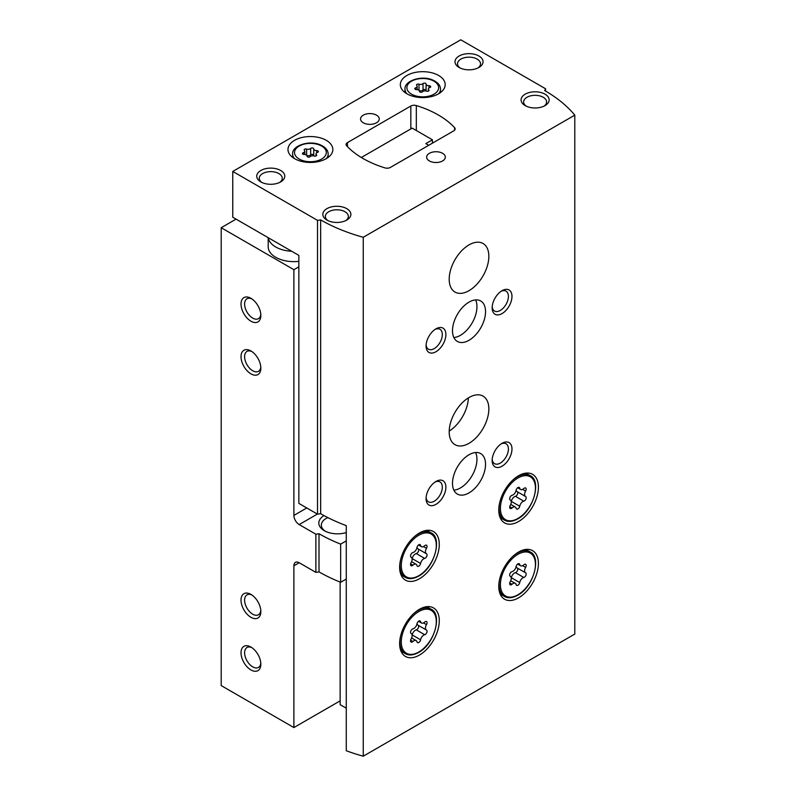 <?xml version="1.0" encoding="UTF-8"?>
<svg xmlns="http://www.w3.org/2000/svg" width="796" height="796" viewBox="0 0 796 796"><rect width="100%" height="100%" fill="white"/><g stroke="black" fill="none" stroke-linecap="round" stroke-linejoin="round"><path stroke-width="1.19" d="M236.064 219.129L221.198 227.716L221.198 685.585L293.893 727.564L340.151 700.848M268.192 237.676L268.192 246.79A25.701 14.835 0 0 0 275.715 257.287A25.701 14.835 0 0 0 298.848 261.357M221.198 227.716L293.893 269.685L298.848 266.829M250.929 617.288A14.02 8.089 -120 0 0 260.849 611.567A14.02 8.089 -120 0 0 250.929 594.393A14.02 8.089 -120 0 0 241.019 600.114A14.02 8.089 -120 0 0 250.929 617.288M250.929 373.851A14.02 8.089 -120 0 0 260.849 368.13A14.02 8.089 -120 0 0 250.929 350.956A14.02 8.089 -120 0 0 241.019 356.688A14.02 8.089 -120 0 0 250.929 373.851M250.929 669.943A14.02 8.089 -120 0 0 260.849 664.222A14.02 8.089 -120 0 0 250.929 647.048A14.02 8.089 -120 0 0 241.019 652.77A14.02 8.089 -120 0 0 250.929 669.943M250.929 321.196A14.02 8.089 -120 0 0 260.849 315.475A14.02 8.089 -120 0 0 250.929 298.301A14.02 8.089 -120 0 0 241.019 304.032A14.02 8.089 -120 0 0 250.929 321.196M293.893 269.685L293.893 515.41A7.472 4.318 -120 0 0 299.177 524.574L315.873 534.206L319.007 533.728L319.007 571.886L315.873 572.364L299.177 562.722A7.472 4.318 -120 0 0 295.435 562.354A7.472 4.318 -120 0 0 293.893 565.777L293.893 727.564M315.873 572.364L315.873 534.206M319.007 571.886A154.215 89.033 0 0 0 340.648 582.284L340.648 544.126A154.215 89.033 180 0 1 319.007 533.728M346.27 540.882L340.648 544.126M346.27 579.03L340.648 582.284M324.012 515.579A18.696 10.796 0 0 0 324.29 530.673A18.696 10.796 0 0 0 346.27 532.574M428.706 145.3L425.82 143.628L432.427 139.817L432.427 143.151M432.427 139.817L412.189 128.126L361.324 157.499M327.882 517.609A16.169 9.333 0 0 0 321.345 525.111A16.169 9.333 0 0 0 325.246 531.191M268.282 237.725A25.701 14.835 0 0 0 275.715 246.989A25.701 14.835 0 0 0 291.744 251.277M251.874 298.898A11.492 6.637 -120 0 0 246.979 298.769A11.492 6.637 -120 0 0 245.218 307.972A11.492 6.637 -120 0 0 252.72 318.101A11.492 6.637 -120 0 0 258.471 318.669A11.492 6.637 -120 0 0 260.799 314.37M251.874 647.645A11.492 6.637 -120 0 0 246.979 647.516A11.492 6.637 -120 0 0 245.218 656.72A11.492 6.637 -120 0 0 252.72 666.849A11.492 6.637 -120 0 0 258.471 667.416A11.492 6.637 -120 0 0 260.799 663.108M251.874 351.553A11.492 6.637 -120 0 0 246.979 351.424A11.492 6.637 -120 0 0 245.218 360.628A11.492 6.637 -120 0 0 252.72 370.757A11.492 6.637 -120 0 0 258.471 371.324A11.492 6.637 -120 0 0 260.799 367.026M251.874 594.99A11.492 6.637 -120 0 0 246.979 594.861A11.492 6.637 -120 0 0 245.218 604.065A11.492 6.637 -120 0 0 252.72 614.194A11.492 6.637 -120 0 0 258.471 614.761A11.492 6.637 -120 0 0 260.799 610.452M426.089 84.068A1.632 0.945 0 0 0 426.089 84.038A1.632 0.945 0 0 0 424.855 83.122A1.632 0.945 0 0 0 423.014 83.59A2.866 1.652 0 0 1 418.995 84.207A1.632 0.945 0 0 0 417.343 84.187A1.632 0.945 0 0 0 416.497 85.013A1.632 0.945 0 0 0 416.746 85.51A2.866 1.652 0 0 1 417.174 86.376A2.866 1.652 0 0 1 415.661 87.829A1.632 0.945 0 0 0 414.806 88.664A1.632 0.945 0 0 0 416.487 89.61A2.866 1.652 0 0 1 419.432 91.261A2.866 1.652 0 0 1 419.432 91.311A1.632 0.945 0 0 0 419.432 91.331A1.632 0.945 0 0 0 420.666 92.246A1.632 0.945 0 0 0 422.507 91.779A2.866 1.652 0 0 1 426.527 91.162A1.632 0.945 0 0 0 428.188 91.182A1.632 0.945 0 0 0 429.024 90.356A1.632 0.945 0 0 0 428.775 89.858A2.866 1.652 0 0 1 428.357 88.993A2.866 1.652 0 0 1 429.86 87.54A1.632 0.945 0 0 0 430.716 86.704A1.632 0.945 0 0 0 429.034 85.759A2.866 1.652 0 0 1 426.089 84.107A2.866 1.652 0 0 1 426.089 84.068M313.743 148.932A1.632 0.945 0 0 0 313.743 148.902A1.632 0.945 0 0 0 312.51 147.986A1.632 0.945 0 0 0 310.669 148.454A2.866 1.652 0 0 1 306.649 149.071A1.632 0.945 0 0 0 304.987 149.051A1.632 0.945 0 0 0 304.152 149.877A1.632 0.945 0 0 0 304.39 150.374A2.866 1.652 0 0 1 304.818 151.24A2.866 1.652 0 0 1 303.316 152.693A1.632 0.945 0 0 0 302.46 153.529A1.632 0.945 0 0 0 304.142 154.474A2.866 1.652 0 0 1 307.087 156.125A2.866 1.652 0 0 1 307.087 156.175A1.632 0.945 0 0 0 307.087 156.195A1.632 0.945 0 0 0 308.321 157.111A1.632 0.945 0 0 0 310.161 156.643A2.866 1.652 0 0 1 314.181 156.026A1.632 0.945 0 0 0 315.833 156.046A1.632 0.945 0 0 0 316.679 155.22A1.632 0.945 0 0 0 316.43 154.722A2.866 1.652 0 0 1 316.002 153.857A2.866 1.652 0 0 1 317.505 152.404A1.632 0.945 0 0 0 318.37 151.568A1.632 0.945 0 0 0 316.689 150.623A2.866 1.652 0 0 1 313.743 148.971A2.866 1.652 0 0 0 313.743 148.971L313.743 155.389A2.866 1.652 0 0 0 313.903 155.936M346.27 708.201L340.151 704.669L340.151 582.085M232.76 171.439L232.76 217.228L298.848 255.377L298.848 503.39L317.524 514.176L320.659 513.699A154.215 89.033 180 0 0 346.27 525.619L346.27 750.737A154.215 89.033 0 0 0 363.245 756.2L574.802 634.054L574.802 115.131A154.215 89.033 0 0 0 544.693 90.545L545.529 88.744L460.765 39.8L232.76 171.439L317.524 220.373L320.659 219.895A154.215 89.033 0 0 0 363.245 237.278L574.802 115.131M317.524 514.176L317.524 220.373M320.659 513.699L320.659 219.895M363.245 756.2L363.245 237.278M545.529 91.033L545.529 88.744M453.78 130.823A4.676 2.696 0 0 0 455.143 128.922A4.676 2.696 0 0 0 454.596 127.649A93.46 53.959 0 0 0 416.328 105.56A4.676 2.696 0 0 0 410.826 106.027L347.464 142.603A4.676 2.696 0 0 0 346.101 144.514A4.676 2.696 0 0 0 346.648 145.787A93.46 53.959 0 0 0 384.916 167.876A4.676 2.696 0 0 0 390.428 167.409L453.78 130.823M518.594 521.519A28.039 16.189 -60 0 1 504.574 522.902A28.039 16.189 -60 0 1 504.574 490.535A28.039 16.189 -60 0 1 532.604 474.346A28.039 16.189 -60 0 1 536.902 496.813A28.039 16.189 -60 0 1 518.594 521.519M518.594 597.826A28.039 16.189 -60 0 1 504.574 599.219A28.039 16.189 -60 0 1 504.574 566.842A28.039 16.189 -60 0 1 532.604 550.653A28.039 16.189 -60 0 1 536.902 573.12A28.039 16.189 -60 0 1 518.594 597.826M419.462 655.058A28.039 16.189 -60 0 1 405.443 656.451A28.039 16.189 -60 0 1 405.443 624.074A28.039 16.189 -60 0 1 433.482 607.885A28.039 16.189 -60 0 1 437.77 630.352A28.039 16.189 -60 0 1 419.462 655.058M419.462 578.752A28.039 16.189 -60 0 1 405.443 580.135A28.039 16.189 -60 0 1 405.443 547.767A28.039 16.189 -60 0 1 433.482 531.579A28.039 16.189 -60 0 1 437.77 554.046A28.039 16.189 -60 0 1 419.462 578.752M469.023 443.302A28.039 16.189 -60 0 1 455.004 444.685A28.039 16.189 -60 0 1 455.004 412.308A28.039 16.189 -60 0 1 483.043 396.119A28.039 16.189 -60 0 1 487.341 418.587A28.039 16.189 -60 0 1 469.023 443.302M469.023 290.669A28.039 16.189 -60 0 1 455.004 292.062A28.039 16.189 -60 0 1 455.004 259.685A28.039 16.189 -60 0 1 483.043 243.496A28.039 16.189 -60 0 1 487.341 265.964A28.039 16.189 -60 0 1 469.023 290.669M469.023 492.903A23.363 13.492 -60 0 1 457.342 494.057A23.363 13.492 -60 0 1 457.342 467.073A23.363 13.492 -60 0 1 480.704 453.591A23.363 13.492 -60 0 1 484.286 472.307A23.363 13.492 -60 0 1 469.023 492.903M469.023 340.28A23.363 13.492 -60 0 1 457.342 341.434A23.363 13.492 -60 0 1 457.342 314.45A23.363 13.492 -60 0 1 480.704 300.968A23.363 13.492 -60 0 1 484.286 319.684A23.363 13.492 -60 0 1 469.023 340.28M502.067 313.564A14.02 8.089 -60 0 1 492.157 307.843A14.02 8.089 -60 0 1 502.067 290.669A14.02 8.089 -60 0 1 511.977 296.401A14.02 8.089 -60 0 1 502.067 313.564M502.067 466.187A14.02 8.089 -60 0 1 492.157 460.466A14.02 8.089 -60 0 1 502.067 443.302A14.02 8.089 -60 0 1 511.977 449.024A14.02 8.089 -60 0 1 502.067 466.187M435.979 504.346A14.02 8.089 -60 0 1 426.069 498.624A14.02 8.089 -60 0 1 435.979 481.451A14.02 8.089 -60 0 1 445.889 487.172A14.02 8.089 -60 0 1 435.979 504.346M435.979 351.723A14.02 8.089 -60 0 1 426.069 346.001A14.02 8.089 -60 0 1 435.979 328.828A14.02 8.089 -60 0 1 445.889 334.549A14.02 8.089 -60 0 1 435.979 351.723M406.905 93.789A22.427 12.955 0 0 0 431.342 96.595A22.427 12.955 0 0 0 445.193 84.635A22.427 12.955 0 0 0 422.766 71.68A22.427 12.955 0 0 0 400.328 84.635A22.427 12.955 0 0 0 406.905 93.789M294.55 158.653A22.427 12.955 0 0 0 318.997 161.459A22.427 12.955 0 0 0 332.847 149.499A22.427 12.955 0 0 0 310.41 136.544A22.427 12.955 0 0 0 287.983 149.499A22.427 12.955 0 0 0 294.55 158.653M442.586 153.31A9.343 5.393 180 0 1 445.322 157.13A9.343 5.393 180 0 1 435.979 162.523A9.343 5.393 180 0 1 426.636 157.13A9.343 5.393 180 0 1 432.407 152.145A9.343 5.393 180 0 1 442.586 153.31M376.498 115.161A9.343 5.393 180 0 1 379.234 118.972A9.343 5.393 180 0 1 369.891 124.365A9.343 5.393 180 0 1 360.548 118.972A9.343 5.393 180 0 1 366.319 113.987A9.343 5.393 180 0 1 376.498 115.161M280.67 170.483A14.02 8.089 180 0 1 280.67 181.926A14.02 8.089 180 0 1 260.849 181.926A14.02 8.089 180 0 1 260.849 170.483A14.02 8.089 180 0 1 280.67 170.483M478.933 56.018A14.02 8.089 180 0 1 478.933 67.461A14.02 8.089 180 0 1 459.113 67.461A14.02 8.089 180 0 1 459.113 56.018A14.02 8.089 180 0 1 478.933 56.018M545.021 94.167A14.02 8.089 180 0 1 545.021 105.619A14.02 8.089 180 0 1 525.201 105.619A14.02 8.089 180 0 1 525.201 94.167A14.02 8.089 180 0 1 545.021 94.167M346.757 208.642A14.02 8.089 180 0 1 346.757 220.084A14.02 8.089 180 0 1 326.937 220.084A14.02 8.089 180 0 1 326.937 208.642A14.02 8.089 180 0 1 346.757 208.642M449.213 431.064A28.039 16.189 120 0 0 468.346 397.91M327.922 220.601A11.492 6.637 180 0 1 325.355 216.422A11.492 6.637 180 0 1 332.449 210.293A11.492 6.637 180 0 1 344.976 211.736A11.492 6.637 180 0 1 348.34 216.422A11.492 6.637 180 0 1 345.782 220.601M526.176 106.137A11.492 6.637 180 0 1 523.619 101.958A11.492 6.637 180 0 1 530.713 95.828A11.492 6.637 180 0 1 543.24 97.271A11.492 6.637 180 0 1 546.603 101.958A11.492 6.637 180 0 1 544.046 106.137M460.088 67.978A11.492 6.637 180 0 1 457.531 63.799A11.492 6.637 180 0 1 464.625 57.67A11.492 6.637 180 0 1 477.152 59.113A11.492 6.637 180 0 1 480.515 63.799A11.492 6.637 180 0 1 477.958 67.978M261.834 182.443A11.492 6.637 180 0 1 259.267 178.274A11.492 6.637 180 0 1 266.361 172.145A11.492 6.637 180 0 1 278.889 173.578A11.492 6.637 180 0 1 282.252 178.274A11.492 6.637 180 0 1 279.695 182.443M313.743 149.021L313.743 155.339A2.866 1.652 0 0 0 313.743 155.389M306.918 155.568A2.866 1.652 0 0 0 310.669 154.862L310.669 148.454M313.743 155.27A1.632 0.945 0 0 0 312.47 154.394A1.632 0.945 0 0 0 310.669 154.862M426.089 84.157L426.089 90.475A2.866 1.652 0 0 0 426.089 90.525A2.866 1.652 0 0 0 426.248 91.072M419.273 90.704A2.866 1.652 0 0 0 423.014 89.998L423.014 83.59M426.089 90.406A1.632 0.945 0 0 0 424.815 89.53A1.632 0.945 0 0 0 423.014 89.998M435.044 329.425A11.492 6.637 -60 0 1 439.939 329.295A11.492 6.637 -60 0 1 441.7 338.499A11.492 6.637 -60 0 1 434.188 348.628A11.492 6.637 -60 0 1 428.447 349.195A11.492 6.637 -60 0 1 426.109 344.887M435.044 482.048A11.492 6.637 -60 0 1 439.939 481.918A11.492 6.637 -60 0 1 441.7 491.122A11.492 6.637 -60 0 1 434.188 501.251A11.492 6.637 -60 0 1 428.447 501.818A11.492 6.637 -60 0 1 426.109 497.51M501.132 443.889A11.492 6.637 -60 0 1 506.027 443.76A11.492 6.637 -60 0 1 507.788 452.974A11.492 6.637 -60 0 1 500.276 463.093A11.492 6.637 -60 0 1 494.535 463.66A11.492 6.637 -60 0 1 492.197 459.362M501.132 291.266A11.492 6.637 -60 0 1 506.027 291.137A11.492 6.637 -60 0 1 507.788 300.341A11.492 6.637 -60 0 1 500.276 310.47A11.492 6.637 -60 0 1 494.535 311.037A11.492 6.637 -60 0 1 492.197 306.739M475.59 299.903A23.363 13.492 -60 0 1 460.436 335.315A23.363 13.492 -60 0 1 453.859 337.534M475.59 452.526A23.363 13.492 -60 0 1 460.436 487.938A23.363 13.492 -60 0 1 453.859 490.157M424.676 558.404A4.577 2.647 120 0 0 420.596 563.478A2.617 1.512 120 0 1 419.303 565.787A2.617 1.512 120 0 1 417.492 566.284A2.617 1.512 120 0 1 416.995 565.558A4.577 2.647 120 0 0 416.139 564.274A4.577 2.647 120 0 0 412.915 565.19A2.617 1.512 120 0 1 411.074 565.717A2.617 1.512 120 0 1 411.114 562.633A4.577 2.647 120 0 0 411.184 557.23A4.577 2.647 120 0 0 411.114 557.19A2.617 1.512 120 0 1 411.074 557.17A2.617 1.512 120 0 1 410.796 554.722A2.617 1.512 120 0 1 412.915 552.553A4.577 2.647 120 0 0 416.995 547.479A2.617 1.512 120 0 1 418.288 545.16A2.617 1.512 120 0 1 420.109 544.663A2.617 1.512 120 0 1 420.596 545.399A4.577 2.647 120 0 0 421.462 546.683A4.577 2.647 120 0 0 424.676 545.758A2.617 1.512 120 0 1 426.517 545.23A2.617 1.512 120 0 1 426.477 548.325A4.577 2.647 120 0 0 426.407 553.727A4.577 2.647 120 0 0 426.477 553.757A2.617 1.512 120 0 1 426.517 553.777A2.617 1.512 120 0 1 426.795 556.225A2.617 1.512 120 0 1 424.676 558.404L416.288 553.558A2.617 1.512 120 0 0 418.378 551.439A2.617 1.512 120 0 0 418.179 548.971M424.676 634.711A4.577 2.647 120 0 0 420.596 639.785A2.617 1.512 120 0 1 419.303 642.103A2.617 1.512 120 0 1 417.492 642.601A2.617 1.512 120 0 1 416.995 641.865A4.577 2.647 120 0 0 416.139 640.581A4.577 2.647 120 0 0 412.915 641.506A2.617 1.512 120 0 1 411.074 642.024A2.617 1.512 120 0 1 411.114 638.939A4.577 2.647 120 0 0 411.184 633.536A4.577 2.647 120 0 0 411.114 633.507A2.617 1.512 120 0 1 411.074 633.477A2.617 1.512 120 0 1 410.796 631.039A2.617 1.512 120 0 1 412.915 628.86A4.577 2.647 120 0 0 416.995 623.785A2.617 1.512 120 0 1 418.288 621.477A2.617 1.512 120 0 1 420.109 620.97A2.617 1.512 120 0 1 420.596 621.706A4.577 2.647 120 0 0 421.462 622.989A4.577 2.647 120 0 0 424.676 622.074A2.617 1.512 120 0 1 426.517 621.547A2.617 1.512 120 0 1 426.477 624.631A4.577 2.647 120 0 0 426.407 630.034A4.577 2.647 120 0 0 426.477 630.074A2.617 1.512 120 0 1 426.517 630.094A2.617 1.512 120 0 1 426.795 632.541A2.617 1.512 120 0 1 424.676 634.711L416.288 629.865A2.617 1.512 120 0 0 418.378 627.745A2.617 1.512 120 0 0 418.179 625.288M523.808 577.478A4.577 2.647 120 0 0 519.728 582.553A2.617 1.512 120 0 1 518.435 584.861A2.617 1.512 120 0 1 516.624 585.368A2.617 1.512 120 0 1 516.126 584.632A4.577 2.647 120 0 0 515.271 583.349A4.577 2.647 120 0 0 512.047 584.274A2.617 1.512 120 0 1 510.206 584.791A2.617 1.512 120 0 1 510.246 581.707A4.577 2.647 120 0 0 510.316 576.304A4.577 2.647 120 0 0 510.246 576.274A2.617 1.512 120 0 1 510.206 576.244A2.617 1.512 120 0 1 509.928 573.807A2.617 1.512 120 0 1 512.047 571.627A4.577 2.647 120 0 0 516.126 566.553A2.617 1.512 120 0 1 517.42 564.245A2.617 1.512 120 0 1 519.241 563.737A2.617 1.512 120 0 1 519.728 564.473A4.577 2.647 120 0 0 520.594 565.757A4.577 2.647 120 0 0 523.808 564.842A2.617 1.512 120 0 1 525.649 564.314A2.617 1.512 120 0 1 525.609 567.399A4.577 2.647 120 0 0 525.539 572.802A4.577 2.647 120 0 0 525.609 572.841A2.617 1.512 120 0 1 525.649 572.861A2.617 1.512 120 0 1 525.927 575.309A2.617 1.512 120 0 1 523.808 577.478L515.41 572.632A2.617 1.512 120 0 0 517.509 570.513A2.617 1.512 120 0 0 517.31 568.055M517.31 491.739A2.617 1.512 120 0 1 517.509 494.207A2.617 1.512 120 0 1 515.41 496.326L523.808 501.172A4.577 2.647 120 0 0 519.728 506.246A2.617 1.512 120 0 1 518.435 508.554A2.617 1.512 120 0 1 516.624 509.052A2.617 1.512 120 0 1 516.126 508.326A4.577 2.647 120 0 0 515.271 507.042A4.577 2.647 120 0 0 512.047 507.957A2.617 1.512 120 0 1 510.206 508.485A2.617 1.512 120 0 1 510.246 505.4A4.577 2.647 120 0 0 510.316 499.997A4.577 2.647 120 0 0 510.246 499.958A2.617 1.512 120 0 1 510.206 499.938L510.246 499.958M518.355 487.371L519.728 488.167A2.617 1.512 120 0 0 519.241 487.431A2.617 1.512 120 0 0 517.42 487.928A2.617 1.512 120 0 0 516.126 490.246A4.577 2.647 120 0 1 512.047 495.321A2.617 1.512 120 0 0 509.928 497.49A2.617 1.512 120 0 0 510.206 499.938M519.728 488.167A4.577 2.647 120 0 0 520.594 489.45A4.577 2.647 120 0 0 523.808 488.525A2.617 1.512 120 0 1 525.649 487.998A2.617 1.512 120 0 1 525.609 491.092A4.577 2.647 120 0 0 525.539 496.495A4.577 2.647 120 0 0 525.609 496.525A2.617 1.512 120 0 1 525.649 496.545A2.617 1.512 120 0 1 525.927 498.993A2.617 1.512 120 0 1 523.808 501.172M417.084 547.121A4.577 2.647 120 0 0 418.019 548.882A4.577 2.647 120 0 0 418.079 548.912L426.348 553.688M416.288 553.558A4.577 2.647 120 0 0 412.209 558.633L420.596 563.478M516.216 489.888A4.577 2.647 120 0 0 517.151 491.649A4.577 2.647 120 0 0 517.211 491.679L525.479 496.455M515.41 496.326A4.577 2.647 120 0 0 511.34 501.4L519.728 506.246M516.216 566.195A4.577 2.647 120 0 0 517.151 567.956A4.577 2.647 120 0 0 517.211 567.996L525.479 572.762M515.41 572.632A4.577 2.647 120 0 0 511.34 577.707L519.728 582.553M417.084 623.427A4.577 2.647 120 0 0 418.019 625.188A4.577 2.647 120 0 0 418.079 625.228L426.348 629.994M416.288 629.865A4.577 2.647 120 0 0 412.209 634.939L420.596 639.785M306.778 507.967L293.893 515.41M299.177 562.722L293.893 565.777M317.355 514.077L299.177 524.574M411.522 94.167A15.89 9.174 0 0 0 438.108 90.057A15.89 9.174 0 0 0 418.646 78.824A15.89 9.174 0 0 0 411.522 94.167M299.177 159.031A15.89 9.174 0 0 0 325.763 154.921A15.89 9.174 0 0 0 306.301 143.688A15.89 9.174 0 0 0 299.177 159.031M454.596 130.196L454.596 127.649M416.328 130.524L416.328 105.56M410.826 128.922L410.826 106.027M347.464 146.643L347.464 142.603M326.33 158.623A17.761 10.248 0 0 0 328.171 154.076C328.111 150.295 325.544 147.25 320.47 144.932C309.166 139.708 291.575 145.867 292.659 154.076A17.761 10.248 0 0 0 294.5 158.623M438.676 93.759A17.761 10.248 0 0 0 440.516 89.212C440.467 85.431 437.9 82.386 432.815 80.068C421.512 74.844 403.92 81.003 405.005 89.212A17.761 10.248 0 0 0 406.846 93.759M316.689 152.792L316.689 150.623M316.43 155.718L316.43 154.722M303.316 154.354L303.316 152.693M306.649 155.24L306.649 149.071M429.034 87.928L429.034 85.759M428.775 90.853L428.775 89.858M415.661 89.49L415.661 87.829M418.995 90.376L418.995 84.207M401.005 574.881L405.283 577.349A25.701 14.835 -60 0 1 400.647 559.488M413.194 537.748A25.701 14.835 -60 0 1 430.984 532.832L426.706 530.365M418.795 575.697A24.766 14.298 -60 0 1 403.632 554.125A24.766 14.298 -60 0 1 433.959 536.603A24.766 14.298 -60 0 1 418.795 575.697M401.005 651.198L405.283 653.665A25.701 14.835 -60 0 1 400.647 635.805M413.194 614.064A25.701 14.835 -60 0 1 430.984 609.149L426.706 606.671M418.795 652.014A24.766 14.298 -60 0 1 403.632 630.432A24.766 14.298 -60 0 1 433.959 612.92A24.766 14.298 -60 0 1 418.795 652.014M500.137 593.955L504.415 596.433A25.701 14.835 -60 0 1 499.779 578.573M512.325 556.832A25.701 14.835 -60 0 1 530.116 551.917L525.838 549.439M517.927 594.781A24.766 14.298 -60 0 1 502.764 573.2A24.766 14.298 -60 0 1 533.091 555.688A24.766 14.298 -60 0 1 517.927 594.781M500.137 517.649L504.415 520.116A25.701 14.835 -60 0 1 499.779 502.256M512.325 480.515A25.701 14.835 -60 0 1 530.116 475.6L525.838 473.132M517.927 518.465A24.766 14.298 -60 0 1 502.764 496.883A24.766 14.298 -60 0 1 533.091 479.371A24.766 14.298 -60 0 1 517.927 518.465M423.482 546.593L426.477 548.325M410.617 563.857L412.915 565.19M419.223 544.603L420.596 545.399M522.614 489.361L525.609 491.092M509.748 506.624L512.047 507.957M522.614 565.677L525.609 567.399M509.748 582.941L512.047 584.274M518.355 563.677L519.728 564.473M423.482 622.91L426.477 624.631M410.617 640.173L412.915 641.506M419.223 620.92L420.596 621.706M328.171 157.409L328.171 154.076M292.659 157.409L292.659 154.076M440.516 92.545L440.516 89.212M405.005 92.545L405.005 89.212M316.002 155.986L316.002 153.857M304.818 154.504L304.818 151.24M426.089 90.525L426.089 84.107M428.357 91.122L428.357 88.993M417.174 89.64L417.174 86.376M405.283 577.349C408.895 579.408 413.343 579 418.606 576.125C434.606 567.916 442.646 537.529 430.984 532.832M405.283 653.665C408.895 655.725 413.343 655.317 418.606 652.441C434.606 644.223 442.646 613.835 430.984 609.149M504.415 596.433C508.027 598.492 512.465 598.085 517.738 595.209C533.738 586.99 541.778 556.603 530.116 551.917M504.415 520.116C508.027 522.176 512.465 521.768 517.738 518.893C533.738 510.684 541.778 480.296 530.116 475.6M418.019 548.882L426.407 553.727M411.612 561.658L416.139 564.274M418.517 544.981L421.462 546.683M517.151 491.649L525.539 496.495M510.743 504.425L515.271 507.042M517.649 487.749L520.594 489.45M517.151 567.956L525.539 572.802M510.743 580.742L515.271 583.349M517.649 564.056L520.594 565.757M418.019 625.188L426.407 630.034M411.612 637.974L416.139 640.581M418.517 621.288L421.462 622.989"/></g></svg>
